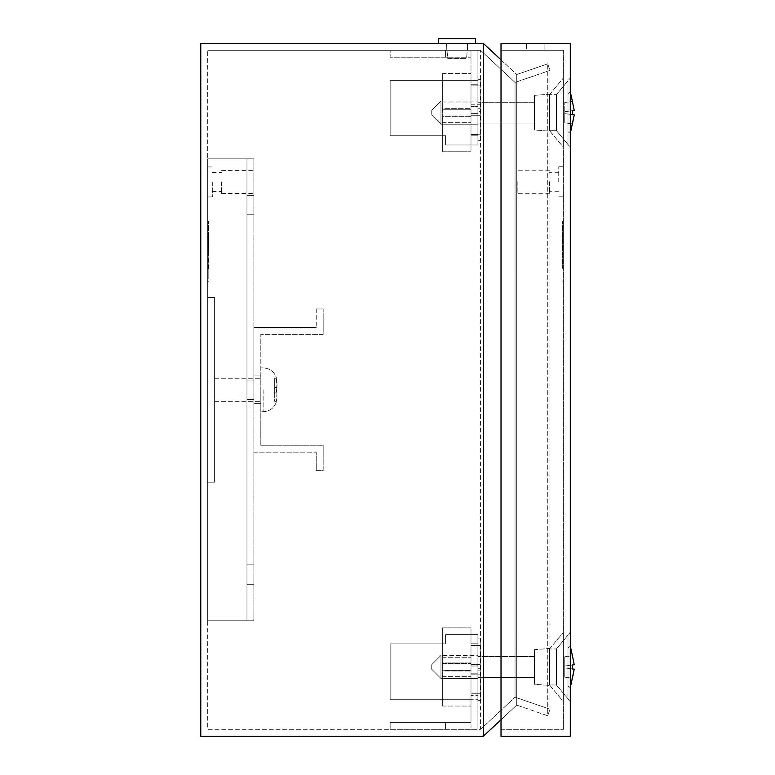 <?xml version="1.0" encoding="UTF-8"?>
<svg xmlns="http://www.w3.org/2000/svg" width="775" height="775" viewBox="0 0 775 775"><rect width="100%" height="100%" fill="white"/><g stroke="black" fill="none" stroke-linecap="round" stroke-linejoin="round"><path stroke-width="0.58" stroke-dasharray="3.88 2.91" d="M447.708 58.377L466.56 58.377L467.877 43.371L446.4 43.371L467.877 43.371L446.4 43.371L467.877 43.371L466.56 58.377L447.708 58.377L446.4 43.371L447.708 58.377L466.56 58.377L447.708 58.377M475.618 43.371L438.66 43.371L475.618 43.371L438.66 43.371L475.618 43.371L475.618 38.75L438.66 38.75L475.618 38.75L438.66 38.75L438.66 43.371M470.997 112.656L470.997 102.959L470.997 112.656M442.351 112.656L442.351 102.959L442.351 112.656M470.997 134.201L470.997 106.446L477.923 106.446L477.923 111.338L480.229 111.338L480.229 104.809L470.997 104.809L470.997 135.838L477.923 135.838L477.923 106.446L477.923 140.74L477.923 111.338L480.229 111.338L480.229 104.809L470.997 104.809L470.997 144.983L477.923 144.983L477.923 50.297L477.923 114.971L477.923 84.233L470.997 84.233L470.997 85.86L480.229 85.86L480.229 79.331L477.923 79.331L477.923 144.983L477.923 50.297L477.923 114.971L477.923 113.625L470.997 113.625L470.997 115.262L470.997 85.86L480.229 85.86L480.229 79.331L477.923 79.331L477.923 140.74L480.229 140.74L480.229 104.809L480.229 134.201L470.997 134.201L470.997 104.809L470.997 144.983L445.586 144.983L445.586 135.741L390.154 135.741L390.154 80.319L477.923 80.319L470.997 80.319L470.997 144.983L445.586 144.983L477.923 144.983L445.586 144.983L445.586 135.741L390.154 135.741L390.154 80.319L470.997 80.319L470.997 50.297L477.923 50.297L390.154 50.297L477.923 50.297L390.154 50.297L470.997 50.297L470.997 114.971L470.997 84.233L470.997 106.446L477.923 106.446L470.997 106.446L477.923 106.446L477.923 144.983L470.997 144.983L470.997 50.297L470.997 135.838L477.923 135.838L477.923 140.74L480.229 140.74L480.229 134.201L470.997 134.201M470.997 116.676L470.997 73.567L470.997 151.755L470.997 73.567L470.997 116.676L442.351 116.676L442.351 151.755L442.351 73.567L442.351 151.755L470.997 151.755L442.351 151.755L442.351 116.027L470.997 116.027L442.351 116.027L442.351 108.636L470.997 108.636L442.351 108.636L442.351 73.567L470.997 73.567L442.351 73.567L442.351 109.285L470.997 109.285L442.351 109.285L442.351 116.676L470.997 116.676M480.229 115.262L480.229 79.331L480.229 108.733L477.923 108.733L477.923 79.331L477.923 113.625L477.923 84.233L470.997 84.233L477.923 84.233L477.923 113.625L477.923 84.233L470.997 84.233L470.997 115.262L480.229 115.262L480.229 108.733L477.923 108.733L477.923 113.625L470.997 113.625L470.997 84.233L470.997 113.625L477.923 113.625L470.997 113.625L470.997 115.262L480.229 115.262M253.89 205.046L253.89 195.339L253.89 205.046M246.963 205.046L246.963 195.339L246.963 205.046M253.89 389.806L253.89 375.952L260.817 375.952L260.817 403.668L260.817 334.383L260.817 375.952L253.89 375.952L253.89 403.668L260.817 403.668L260.817 445.238L323.175 445.238L323.175 470.648L316.248 470.648L316.248 452.164L316.248 470.648L323.175 470.648L323.175 445.238L260.817 445.238L260.817 403.668L253.89 403.668L253.89 389.806M246.963 389.806L246.963 399.512L246.963 389.806M253.89 574.575L253.89 584.282L253.89 574.575M246.963 574.575L246.963 584.282L246.963 574.575M446.739 50.297L446.739 43.371L467.528 43.371L446.739 43.371L467.528 43.371L446.739 43.371L446.739 50.297L467.528 50.297L467.528 43.371L467.528 50.297L446.739 50.297M208.62 251.236L208.62 221.204L208.62 251.236M208.165 251.236L208.165 278.952L208.165 251.236M207.7 251.236L207.7 221.204L207.7 251.236M221.553 181.941L221.553 193.498L221.553 181.941M253.89 181.941L253.89 193.498L253.89 181.941M212.321 181.941L212.321 196.957L212.321 181.941M207.7 181.941L207.7 196.957L207.7 181.941M390.154 729.323L477.923 729.323L477.923 634.638L477.923 729.323L477.923 634.638L477.923 729.323L390.154 729.323L477.923 729.323L390.154 729.323L390.154 722.397L470.997 722.397L470.997 634.638L445.586 634.638L477.923 634.638L445.586 634.638L445.586 643.87L390.154 643.87L390.154 699.302L470.997 699.302L470.997 634.638L477.923 634.638L445.586 634.638L445.586 643.87L390.154 643.87L390.154 699.302L470.997 699.302L470.997 729.323L470.997 699.302L477.923 699.302L470.997 699.302L470.997 634.638L470.997 645.12L477.923 645.12L470.997 645.12L470.997 643.783L477.923 643.783L477.923 673.175L477.923 668.283L480.229 668.283L480.229 674.812L470.997 674.812L470.997 643.783L477.923 643.783L477.923 638.881L477.923 668.283L480.229 668.283L480.229 674.812L470.997 674.812L470.997 673.175L477.923 673.175L477.923 638.881L480.229 638.881L480.229 674.812L480.229 645.41L470.997 645.41L470.997 643.783L470.997 673.175L477.923 673.175L470.997 673.175L477.923 673.175L477.923 638.881L480.229 638.881L480.229 645.41L470.997 645.41L470.997 674.812L470.997 643.783L477.923 643.783L470.997 643.783L470.997 695.388L477.923 695.388L470.997 695.388L477.923 695.388L470.997 695.388L470.997 693.751L480.229 693.751L480.229 700.29L477.923 700.29L477.923 665.996L470.997 665.996L470.997 695.388L470.997 693.751L480.229 693.751L480.229 700.29L477.923 700.29L477.923 665.996L470.997 665.996L477.923 665.996L470.997 665.996L470.997 695.388L470.997 664.359L470.997 693.751L470.997 664.359L480.229 664.359L480.229 700.29L480.229 670.888L477.923 670.888L477.923 700.29L477.923 665.996L477.923 670.888L480.229 670.888L480.229 664.359L470.997 664.359L470.997 665.996L470.997 664.65L477.923 664.65L470.997 664.65L477.923 664.65L470.997 664.65L470.997 722.397L445.586 722.397L445.586 729.323L445.586 722.397L390.154 722.397L390.154 729.323M501.018 59.878L516.722 74.526L547.731 63.85L516.722 74.526L516.722 705.095L547.731 715.771L547.731 63.85L549.979 70.399L547.731 63.85L547.731 715.771L549.979 709.222L549.979 70.399L515.046 82.431L549.979 70.399L549.979 709.222L515.046 697.19L515.046 82.431L480.587 50.297L207.7 50.297L480.587 50.297L515.046 82.431L515.046 697.19L480.587 729.323L207.7 729.323L207.7 50.297L207.7 729.323L480.587 729.323L480.587 50.297L480.587 729.323L515.046 697.19L549.979 709.222L547.731 715.771L516.722 705.095L483.309 736.25L483.309 43.371L516.722 74.526L516.722 705.095L501.018 719.743M253.89 620.765L246.963 620.765L246.963 158.846L253.89 158.846L207.7 158.846L253.89 158.846L207.7 158.846L246.963 158.846L246.963 620.765L253.89 620.765L253.89 158.846L253.89 620.765L253.89 158.846L253.89 620.765L207.7 620.765L207.7 158.846L207.7 482.195L214.627 482.195L207.7 482.195L214.627 482.195L207.7 482.195L207.7 620.765L207.7 158.846L207.7 620.765L253.89 620.765M207.7 297.426L214.627 297.426L214.627 482.195L214.627 297.426L207.7 297.426L214.627 297.426L214.627 482.195L214.627 297.426L207.7 297.426M483.309 43.371L200.773 43.371L200.773 736.25L483.309 736.25M208.62 268.557L208.165 243.147L208.62 268.557M208.62 239.921L208.165 237.605L208.62 239.921M208.62 234.37L208.165 232.064L208.62 234.37M246.963 620.765L207.7 620.765L246.963 620.765L246.963 158.846L246.963 620.765M470.997 134.501L477.923 134.501L470.997 134.501M470.997 114.971L477.923 114.971L470.997 114.971M445.586 57.224L445.586 50.297L445.586 57.224L390.154 57.224L390.154 50.297L390.154 57.224L470.997 57.224L445.586 57.224L445.586 50.297L445.586 57.224L390.154 57.224L390.154 50.297L390.154 57.224L445.586 57.224M390.154 80.319L470.997 80.319L390.154 80.319L390.154 135.741L390.154 80.319M445.586 135.741L390.154 135.741L445.586 135.741L445.586 144.983L445.586 135.741M445.586 634.638L445.586 643.87L390.154 643.87L390.154 699.302L470.997 699.302L390.154 699.302L390.154 643.87L445.586 643.87L445.586 634.638M470.997 135.838L477.923 135.838L470.997 135.838M445.586 722.397L445.586 729.323L445.586 722.397L390.154 722.397L445.586 722.397M470.997 666.965L470.997 657.258L470.997 666.965M442.351 666.965L442.351 657.258L442.351 666.965M470.997 662.945L470.997 706.054L470.997 627.866L470.997 706.054L470.997 662.945L442.351 662.945L442.351 627.866L442.351 706.054L442.351 627.866L470.997 627.866L442.351 627.866L442.351 663.594L470.997 663.594L442.351 663.594L442.351 670.985L470.997 670.985L442.351 670.985L442.351 706.054L470.997 706.054L442.351 706.054L442.351 670.327L470.997 670.327L442.351 670.327L442.351 662.945L470.997 662.945M442.351 627.866L470.997 627.866L442.351 627.866M442.351 706.054L470.997 706.054L442.351 706.054M442.351 151.755L470.997 151.755L442.351 151.755M442.351 73.567L470.997 73.567L442.351 73.567M570.303 91.867L567.998 93.601L567.998 131.711L567.998 93.601L567.998 131.711L567.998 93.601L570.303 91.867L570.303 133.445L570.303 91.867L570.303 133.445L570.303 91.867L572.434 101.438M570.303 133.445L567.998 131.711L570.303 133.445L572.434 123.874M574.227 114.874L564.762 113.625L572.396 114.632L564.762 113.625L564.762 122.867L564.762 113.625L574.227 114.874L572.396 123.874L574.227 114.874L572.396 114.632L574.227 114.874L572.396 114.632L572.396 110.68L572.396 114.632L572.396 110.68L574.227 110.438L572.396 110.68L574.227 110.438L572.396 101.438L574.227 110.438L564.762 111.687L572.396 110.68L564.762 111.687L564.762 113.625L564.762 102.445L564.762 111.687L574.227 110.438L564.762 111.687L572.396 110.68L564.762 111.687L564.762 113.625L574.227 114.874L564.762 113.625L564.762 122.867L564.762 102.445L572.396 101.438L564.762 102.445L564.762 111.687L574.227 110.438M534.508 129.977L534.508 95.335L549.523 94.182L549.523 131.13L549.523 94.182L549.523 131.13L549.523 94.182L534.508 95.335L534.508 129.977L549.523 131.13L534.508 129.977L534.508 95.335L534.508 129.977M556.45 130.675L556.45 94.647L549.523 94.647L549.523 130.675L549.523 94.647L549.523 130.675L549.523 94.647L549.523 130.675L549.523 94.647L556.45 94.647L567.998 80.784L567.998 144.528L567.998 80.784L567.998 144.528L567.998 80.784L556.45 94.647L556.45 130.675L549.523 130.675L549.523 112.656L549.523 130.675L563.377 147.298L563.377 112.656L563.377 147.298L563.377 112.656L563.377 147.298L549.523 130.675L556.45 130.675L567.998 144.528L556.45 130.675L556.45 94.647L549.523 94.647L556.45 94.647L556.45 130.675L549.523 130.675L556.45 130.675L556.45 94.647L556.45 130.675L556.45 112.656L556.45 130.675L570.303 147.298L570.303 78.013L570.303 147.298L570.303 112.656L570.303 147.298L556.45 130.675M534.508 102.261L534.508 123.051L477.923 123.051L477.923 102.261L477.923 123.051L477.923 102.261L477.923 123.051L534.508 123.051L534.508 102.261L477.923 102.261L534.508 102.261L534.508 123.051L534.508 102.261M477.923 124.203L477.923 101.108L440.965 101.108L440.965 124.203L440.965 101.108L440.965 124.203L440.965 101.108L431.733 110.35L431.733 114.971L431.733 110.35L440.965 101.108L477.923 101.108L477.923 124.203L440.965 124.203L431.733 114.971L431.733 110.35L431.733 114.971L440.965 124.203L477.923 124.203L477.923 101.108L477.923 124.203M564.762 122.867L572.396 123.874L564.762 122.867M570.303 646.176L567.998 647.91L567.998 686.02L567.998 647.91L567.998 686.02L567.998 647.91L570.303 646.176L570.303 687.745L570.303 646.176L570.303 687.745L570.303 646.176L572.434 655.747M570.303 687.745L567.998 686.02L570.303 687.745L572.434 678.183M574.227 669.183L564.762 667.934L572.396 668.941L564.762 667.934L564.762 677.176L564.762 667.934L574.227 669.183L572.396 678.173L574.227 669.183L572.396 668.941L574.227 669.183L572.396 668.941L572.396 664.989L572.396 668.941L572.396 664.989L574.227 664.747L564.762 665.987L564.762 667.934L564.762 665.987L574.227 664.747L572.396 655.747L574.227 664.747L564.762 665.987L564.762 656.754L564.762 667.934L574.227 669.183L564.762 667.934L564.762 677.176L564.762 665.987L572.396 664.989M534.508 684.286L534.508 649.644L549.523 648.481L549.523 685.439L549.523 648.481L549.523 685.439L549.523 648.481L534.508 649.644L534.508 684.286L549.523 685.439L534.508 684.286L534.508 649.644L534.508 684.286M556.45 684.974L556.45 648.946L549.523 648.946L549.523 684.974L549.523 648.946L549.523 684.974L549.523 648.946L549.523 684.974L549.523 648.946L556.45 648.946L567.998 635.093L567.998 698.837L567.998 635.093L567.998 698.837L567.998 635.093L556.45 648.946L556.45 684.974L549.523 684.974L549.523 666.965L549.523 684.974L563.377 701.607L563.377 666.965L563.377 701.607L563.377 666.965L563.377 701.607L549.523 684.974L556.45 684.974L567.998 698.837L556.45 684.974L556.45 648.946L549.523 648.946L556.45 648.946L556.45 684.974L549.523 684.974L556.45 684.974L556.45 648.946L556.45 684.974L556.45 666.965L556.45 684.974L570.303 701.607L570.303 632.322L570.303 701.607L570.303 666.965L570.303 701.607L556.45 684.974M534.508 656.57L534.508 677.36L477.923 677.36L477.923 656.57L477.923 677.36L477.923 656.57L477.923 677.36L534.508 677.36L534.508 656.57L477.923 656.57L534.508 656.57L534.508 677.36L534.508 656.57M477.923 678.512L477.923 655.417L440.965 655.417L440.965 678.512L440.965 655.417L440.965 678.512L440.965 655.417L431.733 664.65L431.733 669.271L431.733 664.65L440.965 655.417L477.923 655.417L477.923 678.512L440.965 678.512L431.733 669.271L431.733 664.65L431.733 669.271L440.965 678.512L477.923 678.512L477.923 655.417L477.923 678.512M564.762 677.176L572.396 678.173L564.762 677.176M564.762 656.754L572.396 655.747L564.762 656.754L564.762 665.987L574.227 664.747L564.762 665.987L564.762 656.754L572.396 655.747L564.762 656.754M564.762 102.445L572.396 101.438L564.762 102.445M562.456 251.061L562.456 221.04L562.456 251.061M562.912 251.061L562.912 223.345L562.912 251.061M563.377 251.061L563.377 221.04L563.377 251.061M549.523 181.776L549.523 193.324L549.523 181.776M517.187 181.776L517.187 193.324L517.187 181.776M558.756 181.776L558.756 166.761L558.756 181.776M563.377 181.776L563.377 166.761L563.377 181.776M563.377 666.965L563.377 632.322L563.377 666.965M563.377 112.656L563.377 78.013L563.377 112.656M563.377 50.297L563.377 729.323L563.377 50.297L501.018 50.297L501.018 729.323L501.018 50.297L563.377 50.297M501.018 736.25L501.018 43.371L570.303 43.371L570.303 736.25L501.018 736.25M526.428 43.371L544.903 43.371L526.428 43.371L544.903 43.371L526.428 43.371L526.428 50.297L544.903 50.297L526.428 50.297L544.903 50.297L526.428 50.297L526.428 43.371M501.018 729.323L563.377 729.323L501.018 729.323M544.903 50.297L544.903 43.371L544.903 50.297M562.456 239.746L562.912 237.431L562.456 239.746M562.456 245.287L562.456 268.382L562.456 245.287M562.456 234.195L562.912 231.89L562.456 234.195M562.912 268.382L562.912 245.287L562.912 268.382M253.89 327.447L253.89 375.952L260.817 375.952L253.89 375.952L253.89 327.447L316.248 327.447L253.89 327.447M323.175 334.383L260.817 334.383L323.175 334.383L323.175 308.973L323.175 334.383M316.248 308.973L323.175 308.973L316.248 308.973L316.248 327.447L316.248 308.973M253.89 403.668L253.89 452.164L316.248 452.164L253.89 452.164L253.89 403.668L260.817 403.668L253.89 403.668M276.491 392.121L276.549 389.806L276.491 392.121L276.985 392.121L276.491 392.121L276.985 392.121L276.491 401.353L276.985 397.556L276.491 378.258L276.985 382.065L276.491 378.258L276.985 382.065L276.491 392.121L274.679 392.121L274.679 387.5L276.985 387.5L276.985 382.065L276.985 387.5L274.679 387.5L276.491 387.5L274.679 387.5L274.679 392.121L276.985 392.121L274.679 392.121L274.679 401.353L274.679 392.121L276.491 392.121L274.679 392.121L274.679 378.258L274.679 387.5L276.985 387.5L274.679 387.5L274.679 392.121L276.985 392.121L274.679 392.121L274.679 401.353L276.491 401.353L276.985 397.556L276.491 401.353L274.679 401.353L276.491 401.353L274.679 401.353L274.679 392.121L276.491 392.121M214.627 389.806L214.627 401.353L214.627 389.806M260.817 389.806L260.817 411.748L260.817 389.806M274.679 378.258L276.491 378.258L274.679 378.258L276.491 378.258L274.679 378.258L274.679 387.5L274.679 378.258M263.132 389.806L263.132 411.748L263.132 389.806M442.351 102.959L470.997 102.959L442.351 102.959M442.351 122.353L470.997 122.353L442.351 122.353M246.963 195.339L253.89 195.339L246.963 195.339M246.963 380.108L253.89 380.108L246.963 380.108M246.963 564.878L253.89 564.878L246.963 564.878M208.62 281.257L207.7 281.257M221.553 193.498L253.89 193.498M212.321 191.415L221.553 191.415M207.7 196.957L212.321 196.957M207.7 166.935L212.321 166.935M212.321 172.476L221.553 172.476M221.553 170.393L253.89 170.393M208.62 221.204L207.7 221.204M246.963 214.743L253.89 214.743L246.963 214.743M246.963 399.512L253.89 399.512L246.963 399.512M246.963 584.282L253.89 584.282L246.963 584.282M442.351 657.258L470.997 657.258L442.351 657.258M442.351 676.662L470.997 676.662L442.351 676.662M563.377 281.083L562.456 281.083M549.523 193.324L517.187 193.324M558.756 191.241L549.523 191.241M563.377 196.782L558.756 196.782M556.45 94.647L570.303 78.013L556.45 94.647M556.45 648.946L570.303 632.322L556.45 648.946M549.523 94.647L563.377 78.013L549.523 94.647M549.523 648.946L563.377 632.322L549.523 648.946M563.377 166.761L558.756 166.761M558.756 172.302L549.523 172.302M549.523 170.229L517.187 170.229M563.377 221.04L562.456 221.04M263.132 411.748C269.962 411.331 274.427 407.863 276.549 401.353C274.427 407.863 269.962 411.331 263.132 411.748L260.817 411.748L263.132 411.748M214.627 401.353L260.817 401.353L214.627 401.353M263.132 367.873L260.817 367.873L263.132 367.873C269.962 368.29 274.427 371.758 276.549 378.258C274.427 371.758 269.962 368.29 263.132 367.873M214.627 378.258L260.817 378.258L214.627 378.258"/><path stroke-width="1.16" d="M475.618 43.371L475.618 38.75L438.66 38.75L438.66 43.371M501.018 719.743L483.309 736.25L200.773 736.25L200.773 43.371L483.309 43.371L501.018 59.878M483.309 736.25L483.309 43.371M574.227 110.438L572.396 101.438L574.227 110.438L572.396 110.68L572.396 114.632L574.227 114.874L570.303 133.445M572.396 664.989L574.227 664.747L572.434 655.747L574.227 664.747L572.396 664.989L572.396 668.941L574.227 669.183L570.303 687.745M572.434 655.747L570.303 646.176M572.434 678.183L574.227 669.183M572.434 101.438L570.303 91.867M572.434 123.874L574.227 114.874M501.018 43.371L501.018 736.25L570.303 736.25L570.303 43.371L501.018 43.371"/></g></svg>
